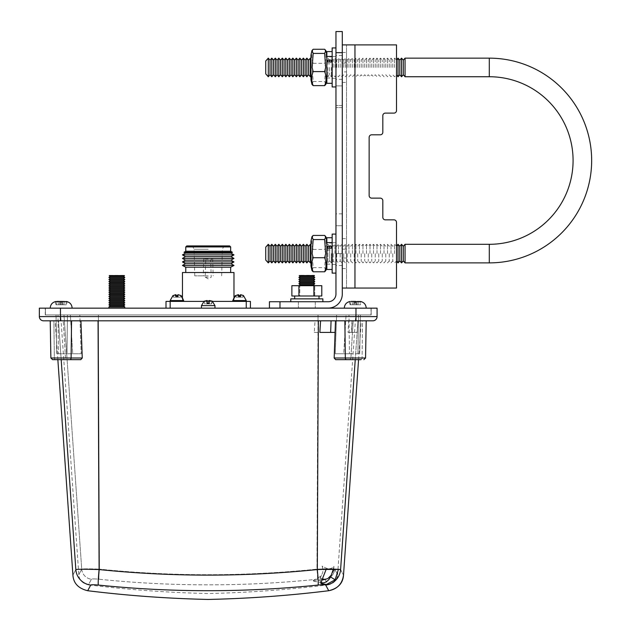<?xml version="1.0" encoding="UTF-8"?>
<svg xmlns="http://www.w3.org/2000/svg" width="631" height="631" viewBox="0 0 631 631"><rect width="100%" height="100%" fill="white"/><g stroke="black" fill="none" stroke-linecap="round" stroke-linejoin="round"><path stroke-width="0.47" stroke-dasharray="3.15 2.37" d="M182.454 272.521L233.975 272.521M208.214 301.397L182.454 301.397L208.214 301.397M239.512 301.397L246.271 301.397L239.512 301.397M250.428 308.157L246.248 308.157L250.428 308.157L250.428 301.397L166 301.397L166 308.157L246.248 308.157L166 308.157M203.726 301.397L212.702 301.397M176.917 301.397L183.668 301.397L176.917 301.397M180.86 295.537L180.363 297.177L173.47 297.177L180.363 297.177L177.587 297.177L178.336 294.716L178.526 295.537L176.917 295.489L177.95 294.716L180.86 295.537L178.336 294.716L178.526 295.537L176.499 295.537L175.875 294.716L172.965 295.537L175.489 294.716L175.308 295.537L176.917 295.489L176.499 295.537L176.861 297.177L180.363 297.177L180.545 295.537M235.884 295.537L236.246 297.177L235.884 295.537L238.471 294.716L239.023 297.177L236.065 297.177L242.959 297.177L240.182 297.177L240.939 294.716L241.121 295.537L239.512 295.489L240.553 294.716L243.463 295.537L240.939 294.716L241.121 295.537L239.094 295.537L238.471 294.716L235.568 295.537L238.084 294.716L237.903 295.537L239.512 295.489L239.094 295.537L239.457 297.177L236.065 297.177L242.777 297.177L243.14 295.537L242.959 297.177L239.023 297.177L238.644 295.474M246.248 301.397L246.248 308.157M116.853 308.157L124.796 308.157L116.853 308.157M355.253 308.157L366.232 308.157L355.253 308.157M61.168 308.157L72.147 308.157L61.168 308.157M60.458 308.157L60.458 314.908L60.458 308.157L60.458 314.908L45.424 314.908L45.424 308.157L371.004 308.157L45.424 308.157L45.424 314.908L371.17 314.908L371.17 308.157L45.258 308.157L371.17 308.157L371.17 314.908L60.458 314.908L371.004 314.908L355.971 314.908L355.971 308.157L39.343 308.157L39.343 316.596L60.458 316.596L60.458 308.157L60.458 314.908L355.971 314.908L355.971 308.157L355.971 314.908L355.971 308.157L377.078 308.157L377.078 316.596L355.971 316.596L355.971 308.157M208.214 308.157L201.463 308.157L208.214 308.157M211.685 303.929L208.908 303.929L209.658 300.569L209.957 301.176L207.694 301.176L208.143 303.929L204.744 303.929L211.685 303.929L212.3 301.176M360.719 301.515L355.624 301.397M354.89 301.397L354.196 301.397L354.685 304.773L354.196 301.397L352.13 301.397L355.253 301.476L354.48 304.773L350.102 304.773L360.411 304.773L359.828 304.773L360.285 301.657L358.384 301.397L356.318 301.397L355.829 304.773L350.102 304.773L360.411 304.773L361.326 301.657L360.285 301.657L359.828 304.773L354.48 304.773L354.93 301.657L351.049 301.397M61.538 301.397L64.583 301.657L61.538 301.397L64.299 301.397L62.232 301.397L61.743 304.773L56.017 304.773L66.326 304.773L65.742 304.773L66.2 301.657L64.299 301.397L67.241 301.657L66.2 301.657L65.742 304.773L61.743 304.773L62.201 301.618M66.634 301.515L67.241 301.657L66.326 304.773L67.241 301.657M108.918 306.974L124.796 306.974M110.196 305.917L123.518 305.917M108.918 304.86L124.796 304.86M110.196 303.803L123.518 303.803M108.918 302.754L124.796 302.754M110.196 301.697L123.518 301.697M108.918 300.64L124.796 300.64M110.196 299.583L123.518 299.583M108.918 298.526L124.796 298.526M110.196 297.477L123.518 297.477M108.918 296.42L124.796 296.42M110.196 295.363L123.518 295.363M108.918 294.306L124.796 294.306M110.196 293.249L123.518 293.249M108.918 292.192L124.796 292.192M110.196 291.143L123.518 291.143M108.918 290.086L124.796 290.086M110.196 289.03L123.518 289.03M108.918 287.973L124.796 287.973M110.196 286.916L123.518 286.916M108.918 285.867L124.796 285.867M110.196 284.81L123.518 284.81M108.918 283.753L124.796 283.753M110.196 282.696L123.518 282.696M108.918 281.639L124.796 281.639M110.196 280.59L123.518 280.59M108.918 279.533L124.796 279.533M110.196 278.476L123.518 278.476M108.918 277.419L124.796 277.419M110.196 276.362L123.518 276.362M109.234 275.566L124.481 275.566M109.431 275.313L124.275 275.313M357.335 301.602L356.405 304.773L357.398 301.397L359.465 301.397L358.092 301.397M63.25 301.602L62.319 304.773L66.326 304.773L56.017 304.773L63.676 304.773L62.319 304.773L63.313 301.397L65.379 301.397L64.007 301.397M45.258 314.908L45.258 308.157L45.258 314.908M43.571 320.816L372.858 320.816A4.22 4.22 0 0 0 377.078 316.596M335.077 332.411L314.277 332.411L315.043 320.816L344.865 320.816L318.016 320.816L318.04 314.908L56.033 314.908L336.607 314.908L318.04 314.908L316.959 569.146C280.771 572.838 244.528 574.699 208.214 574.731C171.9 574.699 135.649 572.838 99.461 569.146C171.861 576.568 244.363 576.568 316.959 569.146A10.979 0.584 -95.8 0 1 317.464 579.226L322.544 578.919M315.043 320.816L318.016 320.816M366.201 320.816L365.554 357.998L362.084 357.998L362.541 320.816L366.201 320.816L344.865 320.816L366.201 320.816L353.171 320.816L362.541 320.816L362.084 357.998L345.323 357.998L344.865 320.816M348.746 320.816L352.224 320.816L351.451 332.411L348.044 332.411L348.746 320.816L357.958 320.816L357.028 332.411L352.469 332.411L353.171 320.816L350.923 357.998L353.171 320.816M352.224 320.816L357.761 320.816M355.245 359.662L357.958 320.816L361.295 320.816L357.958 320.816L340.598 569.556C338.721 569.154 330.959 569.154 317.322 569.556C281.016 573.248 244.647 575.109 208.214 575.141C171.782 575.109 135.413 573.248 99.106 569.556C85.493 569.154 77.739 569.154 75.83 569.556C71.95 576.979 71.95 576.979 75.83 569.556A16.887 16.777 -152.2 0 0 90.722 585.063C91.337 584.653 93.877 584.653 98.333 585.063C171.687 592.588 244.946 592.588 318.095 585.063C322.559 584.653 325.099 584.653 325.699 585.063L328.727 590.726M208.214 320.816L98.057 320.816L208.214 320.816M80.934 320.816L98.057 320.816L71.563 320.816L80.934 320.816L82.259 357.998L50.874 357.998L54.345 357.998L53.887 320.816L71.563 320.816L50.228 320.816L63.258 320.816L53.887 320.816L54.345 357.998L50.874 357.998M61.183 359.662L58.47 320.816L63.258 320.816L55.134 320.816L58.47 320.816L75.83 569.556M52.562 359.662L80.8 359.662L66.436 359.662L65.498 357.998L63.258 320.816L65.498 357.998L66.436 359.662L80.8 359.662L82.259 357.998M334.17 357.998L335.629 359.662L346.522 359.662A1.688 1.191 -90 0 1 345.323 357.998L334.17 357.998L335.495 320.816M335.629 359.662L349.992 359.662L350.923 357.998L349.992 359.662L335.629 359.662M340.598 569.556C344.479 576.979 344.479 576.979 340.598 569.556A16.887 16.777 152.2 0 1 325.699 585.063M87.701 590.726L90.722 585.063M318.371 320.816L317.322 569.556A16.887 0.899 -95.8 0 1 318.095 585.063M98.057 320.816L99.106 569.556A16.887 0.899 -84.2 0 0 98.333 585.063M349.992 359.662L360.885 359.662L349.992 359.662M346.522 359.662L360.885 359.662A1.688 1.191 90 0 0 362.084 357.998L350.923 357.998L362.084 357.998A1.688 1.191 -90 0 1 360.885 359.662M66.436 359.662L55.544 359.662A1.688 1.191 90 0 1 54.345 357.998L65.498 357.998L54.345 357.998A1.688 1.191 -90 0 0 55.544 359.662M371.004 308.157L371.004 314.908L371.004 308.157M351.451 332.411L357.028 332.411M348.044 332.411L352.469 332.411M358.432 314.908L336.607 314.908L360.388 314.908L346.064 314.908L358.432 314.908L357.951 353.746L335.227 353.746L343.721 353.746L346.064 314.908L343.721 353.746L359.717 353.746L357.951 353.746L358.432 314.908M58.47 353.746L81.202 353.746L72.707 353.746L81.202 353.746L79.822 314.908L81.202 353.746L56.711 353.746L72.707 353.746L70.356 314.908L72.707 353.746L58.47 353.746L57.997 314.908L58.47 353.746M349.456 353.746L335.227 353.746L336.607 314.908L335.227 353.746L349.456 353.746L348.975 314.908L349.456 353.746M325.028 579.226L328.002 584.858A1197.283 1197.283 0 0 1 208.214 593.534A1197.283 1197.283 0 0 1 88.427 584.858L91.4 579.226C92.008 578.816 94.524 578.816 98.957 579.226A10.979 0.584 -84.2 0 1 99.461 569.146A10.979 0.584 -84.2 0 0 98.957 579.226C171.9 586.712 244.733 586.712 317.464 579.226M321.897 580.031L312.156 580.922L315.287 579.447C243.069 586.712 170.962 586.641 98.957 579.226C94.516 578.816 92 578.816 91.4 579.226L88.427 584.858C82.369 583.399 79.167 580.023 78.812 574.731L60.647 314.908M328.002 584.858C334.051 583.399 337.262 580.023 337.609 574.731C336.82 580.394 333.618 583.77 328.002 584.858L325.146 579.447M81.714 569.146A10.979 10.908 -152.2 0 0 91.4 579.226A10.979 10.908 27.8 0 1 81.714 569.146C83.142 568.744 89.058 568.744 99.461 569.146C89.081 568.744 83.166 568.744 81.714 569.146C77.85 576.568 77.85 576.568 81.714 569.146C77.85 576.568 77.85 576.568 81.714 569.146L63.968 314.908L81.714 569.146M333.294 569.635L333.42 568.941L334.706 569.146C338.579 576.568 338.579 576.568 334.706 569.146C338.579 576.568 338.579 576.568 334.706 569.146A10.979 10.908 -27.8 0 1 327.986 578.446A10.979 10.908 152.2 0 0 334.706 569.146C333.286 568.744 327.371 568.744 316.959 569.146L322.812 568.941L322.82 572.349L321.558 575.117L320.004 576.695L315.287 579.447M317.543 578.446A10.979 0.584 -95.8 0 0 316.959 569.146L317.961 332.411M322.812 568.941L322.157 566.023C327.663 569.596 331.567 569.596 333.886 566.023L333.42 568.941M314.277 332.411L319.854 332.411M321.558 575.117L320.666 577.089A6.878 4.094 132.3 0 0 320.138 580.914A6.878 4.094 132.3 0 0 320.958 582.224M326.124 569.43L324.413 568.846L322.82 572.349M338.405 569.43L334.146 568.846L324.413 568.846L322.157 566.023M333.791 569.635L333.886 566.023M61.168 301.476L55.102 301.657L60.805 301.397M59.03 301.397L60.016 304.773L59.03 301.397L56.964 301.397M355.253 301.476L351.846 301.657L353.115 301.397L354.101 304.773L353.115 301.397M63.676 304.773L64.583 301.657L63.676 304.773M61.948 304.773L61.499 301.657L61.948 304.773M60.6 304.773L60.111 301.397L60.6 304.773M56.593 304.773L56.143 301.657L56.593 304.773M56.017 304.773L55.102 301.657L56.017 304.773M58.667 304.773L57.76 301.657L58.667 304.773M60.395 304.773L60.844 301.657L60.395 304.773M357.753 304.773L358.668 301.657L357.753 304.773M356.034 304.773L355.584 301.657L356.034 304.773M350.678 304.773L350.229 301.657L350.678 304.773M350.102 304.773L349.188 301.657L350.102 304.773M352.753 304.773L351.846 301.657L352.753 304.773M356.286 301.618L355.829 304.773L360.411 304.773L361.326 301.657M207.157 300.553L204.129 301.176L204.744 303.929M211.495 303.929L211.945 301.176M208.719 303.929L209.271 300.553M208.285 303.929L208.735 301.176M207.078 303.929L206.471 301.176M207.512 303.929L206.889 301.129M204.933 303.929L204.483 301.176M207.709 303.929L207.244 301.105M208.908 303.929L208.143 303.929M209.35 303.929L209.957 301.176M183.668 301.397L183.668 300.553L170.157 300.553L183.668 300.553L170.157 300.553L170.173 308.157M173.28 295.537L173.651 297.177L172.965 295.537L175.875 294.716L176.428 297.177L176.041 295.474M177.406 297.177L177.95 294.716L177.406 297.177M176.964 297.177L177.335 295.537L176.964 297.177M175.804 297.177L175.308 295.537L175.804 297.177M175.489 294.716L175.726 295.489M173.47 297.177L172.965 295.537L173.47 297.177M178.321 294.764L177.587 297.177L178.021 297.177L178.526 295.537L178.021 297.177L176.861 297.177L176.499 295.537M240.001 297.177L240.553 294.716L240.001 297.177M239.567 297.177L239.93 295.537L239.567 297.177M238.408 297.177L237.903 295.537L238.408 297.177M238.084 294.716L238.329 295.489M236.065 297.177L235.568 295.537L236.065 297.177M240.924 294.764L240.182 297.177L240.624 297.177L241.121 295.537L240.624 297.177L239.457 297.177L239.094 295.537M243.463 295.537L242.959 297.177L243.14 295.537M185.774 267.205L230.654 267.205M182.454 265.446L233.975 265.446M185.475 263.687L230.954 263.687M182.454 261.928L233.975 261.928M185.475 260.169L230.954 260.169M182.454 258.41L233.975 258.41M185.475 256.651L230.954 256.651M182.454 254.892L233.975 254.892M185.475 253.134L230.954 253.134M184 252.274L232.429 252.274M185.774 251.248L230.654 251.248M185.774 246.926L230.654 246.926M186.776 245.924L229.652 245.924M208.214 245.924L192.423 245.924L208.214 245.924M208.214 249.253L194.088 249.253L208.214 249.253M208.214 275.842L194.75 275.842L208.214 275.842M208.214 272.19L203.261 272.19L208.214 272.19M208.214 258.891L203.758 258.891L208.214 258.891M208.214 259.885L205.722 259.885L208.214 259.885M208.214 277.175L205.225 277.175L208.214 277.175M310.973 266.037L310.973 241.16M313.165 235.418C311.28 240.103 311.28 244.781 313.165 249.458L312.14 253.599L313.165 267.639L311.959 270.51M310.373 262.882L310.373 244.307M308.622 260.926L308.622 246.271M306.863 262.882L306.863 244.307M305.112 260.926L305.112 246.271M303.361 262.882L303.361 244.307M301.602 260.926L301.602 246.271M299.851 262.882L299.851 244.307M298.1 260.926L298.1 246.271M296.349 262.882L296.349 244.307M294.59 260.926L294.59 246.271M292.839 262.882L292.839 244.307M291.088 260.926L291.088 246.271M289.329 262.882L289.329 244.307M287.578 260.926L287.578 246.271M285.827 262.882L285.827 244.307M284.068 260.926L284.068 246.271M282.317 262.882L282.317 244.307M280.566 260.926L280.566 246.271M278.815 262.882L278.815 244.307M277.056 260.926L277.056 246.271M275.305 262.882L275.305 244.307M273.554 260.926L273.554 246.271M271.795 262.882L271.795 244.307M270.044 260.926L270.044 246.271M268.293 262.882L268.293 244.307M265.738 260.035L265.738 247.163M326.842 237.721L326.842 264.152L326.842 241.16L326.842 246.287L326.842 243.045L332.158 243.045L332.158 246.287L332.158 237.721L332.158 269.469L332.158 243.045M325.856 270.51L324.649 267.639L325.675 253.599L324.649 249.458C326.527 244.765 326.527 240.088 324.649 235.418M310.973 79.885L310.973 55.007M313.165 49.265C311.28 53.95 311.28 58.628 313.165 63.305L312.14 67.446L313.165 81.486L311.959 84.357M310.373 76.737L310.373 58.155M308.622 74.773L308.622 60.119M306.863 76.737L306.863 58.155M305.112 74.773L305.112 60.119M303.361 76.737L303.361 58.155M301.602 74.773L301.602 60.119M299.851 76.737L299.851 58.155M298.1 74.773L298.1 60.119M296.349 76.737L296.349 58.155M294.59 74.773L294.59 60.119M292.839 76.737L292.839 58.155M291.088 74.773L291.088 60.119M289.329 76.737L289.329 58.155M287.578 74.773L287.578 60.119M285.827 76.737L285.827 58.155M284.068 74.773L284.068 60.119M282.317 76.737L282.317 58.155M280.566 74.773L280.566 60.119M278.815 76.737L278.815 58.155M277.056 74.773L277.056 60.119M275.305 76.737L275.305 58.155M273.554 74.773L273.554 60.119M271.795 76.737L271.795 58.155M270.044 74.773L270.044 60.119M268.293 76.737L268.293 58.155M265.738 73.882L265.738 61.01M326.842 51.576L326.842 77.999L326.842 55.007L326.842 60.134L326.842 56.893L332.158 56.893L332.158 60.134L332.158 51.576L332.158 83.316L332.158 56.893M325.856 84.357L324.649 81.486L325.675 67.446L324.649 63.305C326.527 58.612 326.527 53.935 324.649 49.265M326.842 56.893L326.842 83.316M326.842 243.045L326.842 269.469M335.96 253.599L335.96 225.748L335.96 265.493L335.96 242.706L335.96 253.599L342.294 253.583L342.294 225.748L342.294 253.583L335.96 253.583M332.158 234.093L332.158 273.105M335.96 67.446L335.96 107.593L335.96 67.446M332.158 47.94L332.158 86.952M298.897 283.737L314.766 283.737L313.489 282.68L300.175 282.68L313.489 282.68L300.175 282.68L298.897 283.737L314.766 283.737L298.897 283.737L300.175 284.786L313.489 284.786L306.832 284.786L313.489 284.786L314.585 285.693L306.832 285.693L314.585 285.693M314.766 281.623L313.489 280.566L300.175 280.566L313.489 280.566L300.175 280.566L298.897 281.623L314.766 281.623L306.832 281.623L314.766 281.623L313.489 282.68M314.766 279.509L313.489 278.46L300.175 278.46L313.489 278.46L300.175 278.46L298.897 279.509L314.766 279.509L306.832 279.509L314.766 279.509L313.489 280.566M314.766 277.403L313.489 276.346L300.175 276.346L313.489 276.346L300.175 276.346L298.897 277.403L314.766 277.403L306.832 277.403L314.766 277.403L313.489 278.46M314.451 275.55L299.409 275.29L314.254 275.29L299.212 275.55L314.451 275.55L306.832 275.55L314.451 275.55L313.489 276.346M306.832 295.994L318.994 295.994L306.832 295.994M322.875 301.736L322.875 298.865L290.788 298.865L306.832 298.865L290.788 298.865L290.788 301.736L322.875 301.736L290.788 301.736M335.96 95.683L335.96 107.593L335.96 95.683M342.294 85.903L342.294 55.528L342.294 85.903L335.96 85.903L335.96 56.285L335.96 85.903L342.294 85.903M306.832 308.07L298.392 308.07L306.832 308.07M405.055 262.882L405.055 244.307M403.304 260.926L403.304 246.271M401.553 262.882L401.553 244.307M399.794 260.926L399.794 246.271M398.043 262.882L398.043 244.307M396.292 253.599L396.292 260.926L396.292 253.599M394.533 253.599L394.533 244.307L394.533 253.599M392.782 253.599L392.782 260.926L392.782 253.599M391.031 253.599L391.031 244.307L391.031 253.599M389.272 253.599L389.272 260.926L389.272 253.599M387.521 253.599L387.521 244.307L387.521 253.599M385.77 253.599L385.77 260.926L385.77 253.599M384.019 253.599L384.019 244.307L384.019 253.599M382.26 253.599L382.26 260.926L382.26 253.599M380.509 253.599L380.509 244.307L380.509 253.599M378.758 253.599L378.758 260.926L378.758 253.599M376.999 253.599L376.999 244.307L376.999 253.599M375.248 253.599L375.248 260.926L375.248 253.599M373.497 253.599L373.497 244.307L373.497 253.599M371.738 253.599L371.738 260.926L371.738 253.599M369.987 253.599L369.987 244.307L369.987 253.599M368.236 253.599L368.236 260.926L368.236 253.599M366.485 253.599L366.485 244.307L366.485 253.599M364.726 253.599L364.726 260.926L364.726 253.599M362.975 253.599L362.975 244.307L362.975 253.599M361.224 253.599L361.224 260.926L361.224 253.599M359.465 253.599L359.465 244.307L359.465 253.599M357.714 253.599L357.714 260.926L357.714 253.599M355.963 253.599L355.963 244.307L355.963 253.599M354.204 253.599L354.204 260.926L354.204 253.599M352.453 253.599L352.453 244.307L352.453 253.599M350.702 253.599L350.702 260.926L350.702 253.599M348.951 253.599L348.951 244.307L348.951 253.599M347.192 253.599L347.192 260.926L347.192 253.599M345.441 253.599L345.441 244.307L345.441 253.599M343.69 253.599L343.69 260.926L343.69 253.599M341.931 253.599L341.931 244.307L341.931 253.599M340.18 253.599L340.18 260.926L340.18 253.599M338.429 253.599L338.429 244.307L338.429 253.599M336.67 253.599L336.67 260.926L336.67 253.599M334.919 253.599L334.919 244.307L334.919 253.599M333.168 253.599L333.168 260.926L333.168 253.599M331.417 248.172L331.417 246.287M329.658 248.172L329.658 253.599L329.658 246.271L331.417 244.307L333.168 246.271L334.919 244.307L336.67 246.271L338.429 244.307L340.18 246.271L341.931 244.307L343.69 246.271L345.441 244.307L347.192 246.271L348.951 244.307L350.702 246.271L352.453 244.307L354.204 246.271L355.963 244.307L357.714 246.271L359.465 244.307L361.224 246.271L362.975 244.307L364.726 246.271L366.485 244.307L368.236 246.271L369.987 244.307L371.738 246.271L373.497 244.307L375.248 246.271L376.999 244.307L378.758 246.271L380.509 244.307L382.26 246.271L384.019 244.307L385.77 246.271L387.521 244.307L389.272 246.271L391.031 244.307L392.782 246.271L394.533 244.307L396.497 246.035L396.497 261.163L394.533 262.882L392.782 260.926L391.031 262.882L389.272 260.926L387.521 262.882L385.77 260.926L384.019 262.882L382.26 260.926L380.509 262.882L378.758 260.926L376.999 262.882L375.248 260.926L373.497 262.882L371.738 260.926L369.987 262.882L368.236 260.926L366.485 262.882L364.726 260.926L362.975 262.882L361.224 260.926L359.465 262.882L357.714 260.926L355.963 262.882L354.204 260.926L352.453 262.882L350.702 260.926L348.951 262.882L347.192 260.926L345.441 262.882L343.69 260.926L341.931 262.882L340.18 260.926L338.429 262.882L336.67 260.926L334.919 262.882L333.168 260.926L331.417 262.882L331.417 253.599L331.417 262.882L329.658 260.926L329.658 253.599L329.658 260.926L327.907 262.882L327.907 246.287M327.907 248.172L327.907 262.882L326.842 261.699M329.658 62.019L329.658 60.134M327.907 62.019L327.907 60.134M331.417 62.019L331.417 60.134M333.168 67.446L333.168 60.119L333.168 67.446M334.919 67.446L334.919 58.155L334.919 67.446M336.67 67.446L336.67 60.119L336.67 67.446M338.429 67.446L338.429 58.155L338.429 67.446M340.18 67.446L340.18 60.119L340.18 67.446M341.931 67.446L341.931 58.155L341.931 67.446M343.69 67.446L343.69 60.119L343.69 67.446M345.441 67.446L345.441 58.155L345.441 67.446M347.192 67.446L347.192 60.119L347.192 67.446M348.951 67.446L348.951 58.155L348.951 67.446M350.702 67.446L350.702 60.119L350.702 67.446M352.453 67.446L352.453 58.155L352.453 67.446M354.204 67.446L354.204 60.119L354.204 67.446M355.963 67.446L355.963 58.155L355.963 67.446M357.714 67.446L357.714 60.119L357.714 67.446M359.465 67.446L359.465 58.155L359.465 67.446M361.224 67.446L361.224 60.119L361.224 67.446M362.975 67.446L362.975 58.155L362.975 67.446M364.726 67.446L364.726 60.119L364.726 67.446M366.485 67.446L366.485 58.155L366.485 67.446M368.236 67.446L368.236 60.119L368.236 67.446M369.987 67.446L369.987 58.155L369.987 67.446M371.738 67.446L371.738 60.119L371.738 67.446M373.497 67.446L373.497 58.155L373.497 67.446M375.248 67.446L375.248 60.119L375.248 67.446M376.999 67.446L376.999 58.155L376.999 67.446M378.758 67.446L378.758 60.119L378.758 67.446M380.509 67.446L380.509 58.155L380.509 67.446M382.26 67.446L382.26 60.119L382.26 67.446M384.019 67.446L384.019 58.155L384.019 67.446M385.77 67.446L385.77 60.119L385.77 67.446M387.521 67.446L387.521 58.155L387.521 67.446M389.272 67.446L389.272 60.119L389.272 67.446M391.031 67.446L391.031 58.155L391.031 67.446M392.782 67.446L392.782 60.119L392.782 67.446M394.533 67.446L394.533 58.155L394.533 67.446M396.292 67.446L396.292 60.119L396.292 67.446M398.043 76.737L398.043 58.155M399.794 74.773L399.794 60.119M401.553 76.737L401.553 58.155M403.304 74.773L403.304 60.119M405.055 76.737L405.055 58.155M327.907 67.446L327.907 76.737L327.907 67.446M331.417 67.446L331.417 76.737L331.417 67.446M329.658 67.446L329.658 74.773L329.658 67.446M335.96 52.657L342.294 52.657L342.294 31.55L335.96 31.55L335.96 294.054A7.682 7.682 0 0 1 328.278 301.736L269.429 301.736L269.429 308.07L279.983 308.07L279.983 301.736M335.96 225.748L335.96 213.846L335.96 225.748L342.294 225.748L342.294 213.846L342.294 225.748L335.96 225.748M342.294 288.059L342.294 83.978L342.294 288.059L396.497 288.059L354.961 288.059L396.497 288.059L396.497 222.372A2.532 2.532 0 0 0 393.965 219.84A2.532 2.532 0 0 1 396.497 222.372A2.532 2.532 0 0 0 393.965 219.84L385.352 219.84A2.532 2.532 0 0 1 382.82 217.301L382.82 200.674A2.532 2.532 0 0 0 380.288 198.134L371.675 198.134A2.532 2.532 0 0 1 369.143 195.602L369.143 137.345A2.532 2.532 0 0 1 371.675 134.813L380.288 134.813L371.675 134.813A2.532 2.532 0 0 0 369.143 137.345L369.143 195.602L369.143 137.345M342.294 44.888L342.294 83.978L342.294 44.888L396.497 44.888L354.961 44.888L396.497 44.888L396.497 110.583A2.532 2.532 0 0 1 393.965 113.115A2.532 2.532 0 0 0 396.497 110.583A2.532 2.532 0 0 1 393.965 113.115L385.352 113.115A2.532 2.532 0 0 0 382.82 115.647A2.532 2.532 0 0 1 385.352 113.115L393.965 113.115M382.82 132.281L382.82 115.647L382.82 132.281A2.532 2.532 0 0 1 380.288 134.813A2.532 2.532 0 0 0 382.82 132.281A2.532 2.532 0 0 1 380.288 134.813M396.497 288.059L396.497 222.372M369.143 195.602A2.532 2.532 0 0 0 371.675 198.134L380.288 198.134A2.532 2.532 0 0 1 382.82 200.674A2.532 2.532 0 0 0 380.288 198.134M382.82 217.301L382.82 200.674L382.82 217.301A2.532 2.532 0 0 0 385.352 219.84L393.965 219.84M342.294 249.166L342.294 238.613L342.294 249.166L346.514 249.166L346.514 258.032L346.514 238.613L346.514 249.166L342.294 249.166M342.294 71.879L342.294 55.702L342.294 79.522L342.294 71.879L346.514 71.879L346.514 82.432L346.514 71.879L342.294 71.879M342.294 52.657L342.294 294.054A14.016 14.016 0 0 1 328.278 308.07L279.983 308.07M321.786 285.693L291.877 285.693L321.786 285.693L291.877 285.693L291.877 295.994L321.786 295.994L291.877 295.994L299.788 295.994L299.788 285.693L299.788 295.994L314.751 295.994L314.751 285.693L314.751 295.994L321.786 295.994L321.786 285.693M306.832 285.693L299.078 285.693L306.832 285.693M306.832 298.865L294.677 298.865L306.832 298.865M306.832 301.736L315.271 301.736L306.832 301.736M342.294 79.522L342.294 82.432L342.294 79.522M335.96 56.285L335.96 55.528L335.96 56.285M342.294 259.223L342.294 268.585L342.294 259.223M298.913 285.693L298.913 295.994M313.875 285.693L313.875 295.994M346.514 288.059L354.961 288.059L346.514 288.059L346.514 44.888L354.961 44.888L346.514 44.888L346.514 288.059M346.514 63.013L346.514 52.46L346.514 63.013L342.294 63.013L346.514 63.013M346.514 258.032L346.514 268.585L346.514 258.032L342.294 258.032L346.514 258.032M342.294 55.702L342.294 52.46L342.294 55.702M332.158 67.446L332.158 63.723L332.158 67.446M332.158 253.599L332.158 249.876L332.158 253.599M326.842 249.986L332.158 249.986M326.842 63.834L332.158 63.834M313.165 81.486L324.649 81.486M313.165 63.305L324.649 63.305M313.165 249.458L324.649 249.458M313.165 267.639L324.649 267.639M232.76 301.397L232.76 300.553L246.271 300.553L239.512 300.553L246.271 300.553L246.271 301.397M201.463 305.625L214.966 305.625M355.971 320.816L355.971 316.596L60.458 316.596L60.458 320.816M69.907 359.662A1.688 1.191 -90 0 0 71.098 357.998L71.563 320.816M99.461 569.146L98.389 314.908L99.461 569.146M66.973 353.746L67.454 314.908L66.973 353.746M352.043 320.816L351.23 332.411M322.007 579.834L320.004 576.695M489.293 76.737L489.293 58.155M489.293 262.882L489.293 244.307M354.961 288.059L354.961 44.888M342.294 105.464L335.96 105.464L342.294 105.464M232.76 300.553L233.975 296.964L233.975 301.397M183.668 300.553L182.454 296.964L182.454 301.397M358.574 359.662L361.295 320.816M57.855 359.662L55.134 320.816M56.711 353.746L56.033 314.908L56.711 353.746M337.609 574.731L355.781 314.908M359.717 353.746L360.388 314.908L359.717 353.746M322.228 582.807L312.156 580.922M320.138 580.914L320.911 583.596M194.75 275.842L194.088 249.253L192.423 245.924M212.671 258.891L213.168 275.842M211.7 258.891L210.707 259.885L211.204 277.175L208.214 278.839L205.225 277.175L205.722 259.885L204.72 258.891M203.758 258.891L203.261 275.842M221.678 275.842L222.341 249.253L224.005 245.924M326.842 77.999L332.158 77.999M326.842 264.152L332.158 264.152M332.158 264.492L335.96 264.492M332.158 78.339L335.96 78.339M313.489 284.786L314.766 283.737M318.994 295.994L318.994 298.865M298.392 301.736L298.392 308.07L298.392 301.736M329.658 246.271L327.907 244.307L326.842 245.498M396.497 59.882L394.533 58.155L392.782 60.119L391.031 58.155L389.272 60.119L387.521 58.155L385.77 60.119L384.019 58.155L382.26 60.119L380.509 58.155L378.758 60.119L376.999 58.155L375.248 60.119L373.497 58.155L371.738 60.119L369.987 58.155L368.236 60.119L366.485 58.155L364.726 60.119L362.975 58.155L361.224 60.119L359.465 58.155L357.714 60.119L355.963 58.155L354.204 60.119L352.453 58.155L350.702 60.119L348.951 58.155L347.192 60.119L345.441 58.155L343.69 60.119L341.931 58.155L340.18 60.119L338.429 58.155L336.67 60.119L334.919 58.155L333.168 60.119L331.417 58.155L329.658 60.119L327.907 58.155L326.842 59.346M326.842 75.546L327.907 76.737L329.658 74.773L331.417 76.737L333.168 74.773L334.919 76.737L336.67 74.773L338.429 76.737L340.18 74.773L341.931 76.737L343.69 74.773L345.441 76.737L347.192 74.773L348.951 76.737L350.702 74.773L352.453 76.737L354.204 74.773L355.963 76.737L357.714 74.773L359.465 76.737L361.224 74.773L362.975 76.737L364.726 74.773L366.485 76.737L368.236 74.773L369.987 76.737L371.738 74.773L373.497 76.737L375.248 74.773L376.999 76.737L378.758 74.773L380.509 76.737L382.26 74.773L384.019 76.737L385.77 74.773L387.521 76.737L389.272 74.773L391.031 76.737L392.782 74.773L394.533 76.737L396.497 75.01M315.271 301.736L315.271 308.07L315.271 301.736M342.294 107.593L335.96 107.593L342.294 107.593M342.294 79.34L335.96 79.34M342.294 55.528L335.96 55.528M342.294 265.493L335.96 265.493M342.294 213.846L335.96 213.846M294.677 295.994L294.677 298.865M300.175 276.346L299.212 275.55M300.175 278.46L298.897 277.403M300.175 280.566L298.897 279.509M300.175 282.68L298.897 281.623M300.175 284.786L299.078 285.693M342.294 268.585L346.514 268.585M342.294 238.613L346.514 238.613M342.294 82.432L346.514 82.432M342.294 52.46L346.514 52.46M332.158 56.553L335.96 56.553M332.158 242.706L335.96 242.706"/><path stroke-width="0.95" d="M246.271 301.397L246.271 300.553L232.76 300.553L235.615 295.489L233.975 296.964L233.975 272.521L182.454 272.521L182.454 296.964L180.813 295.489L183.668 300.553L170.157 300.553L170.157 301.397L203.726 301.397M166 308.157L166 301.397L170.173 301.397L170.173 308.157M212.702 301.397L250.428 301.397L250.428 308.157M177.374 295.474L177.95 294.716L180.86 295.537L178.321 294.764M239.969 295.474L240.553 294.716L243.463 295.537L240.924 294.764M208.774 301.097L208.214 301.121L209.271 300.553L212.3 301.176L209.658 300.553M360.719 301.515L360.49 301.476C364.048 302.288 365.956 304.513 366.232 308.157C365.956 304.513 364.048 302.288 360.49 301.476L355.584 301.657L361.326 301.657M62.201 301.618L66.634 301.515M61.538 301.397L67.241 301.657M108.918 306.974L110.196 305.917L123.518 305.917L124.796 306.974L108.918 306.974L108.918 308.157M123.518 305.917L124.796 304.86L108.918 304.86L110.196 305.917M124.796 304.86L123.518 303.803L110.196 303.803L108.918 304.86M123.518 303.803L124.796 302.754L108.918 302.754L110.196 303.803M124.796 302.754L123.518 301.697L110.196 301.697L108.918 302.754M123.518 301.697L124.796 300.64L108.918 300.64L110.196 301.697M124.796 300.64L123.518 299.583L110.196 299.583L108.918 300.64M123.518 299.583L124.796 298.526L108.918 298.526L110.196 299.583M124.796 298.526L123.518 297.477L110.196 297.477L108.918 298.526M123.518 297.477L124.796 296.42L108.918 296.42L110.196 297.477M124.796 296.42L123.518 295.363L110.196 295.363L108.918 296.42M123.518 295.363L124.796 294.306L108.918 294.306L110.196 295.363M124.796 294.306L123.518 293.249L110.196 293.249L108.918 294.306M123.518 293.249L124.796 292.192L108.918 292.192L110.196 293.249M124.796 292.192L123.518 291.143L110.196 291.143L108.918 292.192M123.518 291.143L124.796 290.086L108.918 290.086L110.196 291.143M124.796 290.086L123.518 289.03L110.196 289.03L108.918 290.086M123.518 289.03L124.796 287.973L108.918 287.973L110.196 289.03M124.796 287.973L123.518 286.916L110.196 286.916L108.918 287.973M123.518 286.916L124.796 285.867L108.918 285.867L110.196 286.916M124.796 285.867L123.518 284.81L110.196 284.81L108.918 285.867M123.518 284.81L124.796 283.753L108.918 283.753L110.196 284.81M124.796 283.753L123.518 282.696L110.196 282.696L108.918 283.753M123.518 282.696L124.796 281.639L108.918 281.639L110.196 282.696M124.796 281.639L123.518 280.59L110.196 280.59L108.918 281.639M123.518 280.59L124.796 279.533L108.918 279.533L110.196 280.59M124.796 279.533L123.518 278.476L110.196 278.476L108.918 279.533M123.518 278.476L124.796 277.419L108.918 277.419L110.196 276.362L109.234 275.566L124.481 275.566L123.518 276.362L110.196 276.362M124.481 275.566L109.234 275.566M358.092 301.397L357.335 301.602M64.007 301.397L63.25 301.602M39.343 308.157L377.078 308.157L377.078 316.596A4.22 4.22 0 0 1 372.858 320.816L43.571 320.816A4.22 4.22 0 0 1 39.343 316.596L39.343 308.157M360.885 359.662L335.629 359.662L334.17 357.998L335.495 320.816L335.077 332.411L319.854 332.411L320.587 320.816M318.095 585.063C244.733 592.588 171.482 592.588 98.333 585.063C93.861 584.653 91.329 584.653 90.722 585.063L87.701 590.726A1203.199 1203.199 0 0 0 208.214 599.45A1203.199 1203.199 0 0 0 328.727 590.726L325.699 585.063C325.091 584.653 322.551 584.653 318.095 585.063A16.887 0.899 -95.8 0 0 317.322 569.556C330.928 569.154 338.689 569.154 340.598 569.556C344.479 576.979 344.479 576.979 340.598 569.556L355.245 359.662M325.699 585.063A16.887 16.777 -27.8 0 0 340.598 569.556M322.007 579.834L326.124 569.43L338.405 569.43L335.093 579.834L326.448 584.48L320.911 583.596L322.007 579.834M75.807 569.612L75.83 569.556C71.95 576.979 71.95 576.979 75.83 569.556C77.708 569.154 85.469 569.154 99.106 569.556C171.742 576.979 244.481 576.979 317.322 569.556L318.371 320.816M82.259 357.998L80.8 359.662L52.562 359.662L50.874 357.998L50.228 320.816L50.874 357.998L82.259 357.998L80.934 320.816M39.343 316.596A4.22 4.22 0 0 0 43.571 320.816A4.22 4.22 0 0 1 39.343 316.596L60.458 316.596L60.458 308.157M61.183 359.662L75.83 569.556A16.887 16.777 27.8 0 0 90.722 585.063M98.333 585.063A16.887 0.899 -84.2 0 1 99.106 569.556L98.057 320.816M55.544 359.662L66.436 359.662M322.544 578.919L325.146 579.447L321.897 580.031M325.028 579.226A10.979 10.908 152.2 0 0 327.986 578.446L331.291 575.117L333.42 568.941M325.146 579.447L327.986 578.446M331.078 320.816L330.652 332.411M332.553 572.349L333.791 569.635M320.958 582.224A6.878 4.094 132.3 0 0 322.228 582.807A6.878 4.094 132.3 0 0 330.399 577.089L331.291 575.117M356.286 301.618L355.624 301.397M60.805 301.397L55.102 301.657L61.168 301.476M59.03 301.397L56.964 301.397M353.115 301.397L355.253 301.476M351.049 301.397L354.89 301.397M204.483 301.176L206.763 300.553L206.471 301.176L208.214 301.121M207.694 301.176L207.157 300.553L207.244 301.105M206.889 301.129L206.763 300.553M246.248 301.397L246.248 308.157M173.28 295.537L175.489 294.716L175.308 295.537L176.917 295.489M176.499 295.537L175.875 294.716L176.041 295.474M235.884 295.537L238.084 294.716L237.903 295.537L239.512 295.489M239.094 295.537L238.471 294.716L238.644 295.474M175.726 295.489L175.489 294.716M238.329 295.489L238.084 294.716M230.654 267.205L185.774 267.205L182.454 265.446L233.975 265.446L230.654 267.205L230.654 272.521M230.954 263.687L185.475 263.687L182.454 261.928L233.975 261.928L230.954 263.687L233.975 265.446M230.954 260.169L185.475 260.169L182.454 258.41L233.975 258.41L230.954 260.169L233.975 261.928M230.954 256.651L185.475 256.651L182.454 254.892L233.975 254.892L230.954 256.651L233.975 258.41M230.954 253.134L185.475 253.134L184 252.274L232.429 252.274L230.954 253.134L233.975 254.892M230.654 246.926L185.774 246.926L186.776 245.924L229.652 245.924L230.654 246.926L230.654 251.248L185.774 251.248L184 252.274M489.293 58.155A102.364 102.364 0 0 1 591.657 160.519A102.364 102.364 0 0 1 489.293 262.882L489.293 244.307A83.789 83.789 0 0 0 573.082 160.519A83.789 83.789 0 0 0 489.293 76.737L489.293 58.155L405.055 58.155L405.055 76.737L489.293 76.737M311.959 236.688L310.973 241.16L310.973 266.037L311.959 270.51L313.165 271.78C311.28 267.094 311.28 262.417 313.165 257.74L312.14 253.599L313.165 239.559L311.959 236.688L313.165 235.418L324.649 235.418L325.856 236.688L324.649 239.559L325.675 253.599L324.649 257.74C326.527 262.433 326.527 267.11 324.649 271.78L325.856 270.51L326.842 266.037M310.973 244.978L310.373 244.307L310.373 262.882L308.622 260.926L306.863 262.882L306.863 244.307L308.622 246.271L308.622 260.926M305.112 246.271L305.112 260.926L303.361 262.882L303.361 244.307L305.112 246.271L306.863 244.307M301.602 246.271L301.602 260.926L299.851 262.882L299.851 244.307L301.602 246.271L303.361 244.307M298.1 246.271L298.1 260.926L296.349 262.882L296.349 244.307L298.1 246.271L299.851 244.307M294.59 246.271L294.59 260.926L292.839 262.882L292.839 244.307L294.59 246.271L296.349 244.307M291.088 246.271L291.088 260.926L289.329 262.882L289.329 244.307L291.088 246.271L292.839 244.307M287.578 246.271L287.578 260.926L285.827 262.882L285.827 244.307L287.578 246.271L289.329 244.307M284.068 246.271L284.068 260.926L282.317 262.882L282.317 244.307L284.068 246.271L285.827 244.307M280.566 246.271L280.566 260.926L278.815 262.882L278.815 244.307L280.566 246.271L282.317 244.307M277.056 246.271L277.056 260.926L275.305 262.882L275.305 244.307L277.056 246.271L278.815 244.307M273.554 246.271L273.554 260.926L271.795 262.882L271.795 244.307L273.554 246.271L275.305 244.307M270.044 246.271L270.044 260.926L268.293 262.882L268.293 244.307L270.044 246.271L271.795 244.307M268.293 244.307L265.738 247.163L265.738 260.035L268.293 262.882M332.158 242.604L326.842 242.604L326.842 248.172L332.158 248.172M311.959 50.535L310.973 55.007L310.973 79.885L311.959 84.357L313.165 85.627C311.28 80.942 311.28 76.264 313.165 71.587L312.14 67.446L313.165 53.406L311.959 50.535L313.165 49.265L324.649 49.265L325.856 50.535L324.649 53.406L325.675 67.446L324.649 71.587C326.527 76.28 326.527 80.957 324.649 85.627L325.856 84.357L326.842 79.885M310.973 58.825L310.373 58.155L310.373 76.737L308.622 74.773L306.863 76.737L306.863 58.155L308.622 60.119L308.622 74.773M305.112 60.119L305.112 74.773L303.361 76.737L303.361 58.155L305.112 60.119L306.863 58.155M301.602 60.119L301.602 74.773L299.851 76.737L299.851 58.155L301.602 60.119L303.361 58.155M298.1 60.119L298.1 74.773L296.349 76.737L296.349 58.155L298.1 60.119L299.851 58.155M294.59 60.119L294.59 74.773L292.839 76.737L292.839 58.155L294.59 60.119L296.349 58.155M291.088 60.119L291.088 74.773L289.329 76.737L289.329 58.155L291.088 60.119L292.839 58.155M287.578 60.119L287.578 74.773L285.827 76.737L285.827 58.155L287.578 60.119L289.329 58.155M284.068 60.119L284.068 74.773L282.317 76.737L282.317 58.155L284.068 60.119L285.827 58.155M280.566 60.119L280.566 74.773L278.815 76.737L278.815 58.155L280.566 60.119L282.317 58.155M277.056 60.119L277.056 74.773L275.305 76.737L275.305 58.155L277.056 60.119L278.815 58.155M273.554 60.119L273.554 74.773L271.795 76.737L271.795 58.155L273.554 60.119L275.305 58.155M270.044 60.119L270.044 74.773L268.293 76.737L268.293 58.155L270.044 60.119L271.795 58.155M268.293 58.155L265.738 61.01L265.738 73.882L268.293 76.737M332.158 56.451L326.842 56.451L326.842 62.019L332.158 62.019M332.158 83.316L326.842 83.316L326.842 62.019M326.842 60.134L332.158 60.134M332.158 269.469L326.842 269.469L326.842 248.172M326.842 246.287L332.158 246.287M335.96 273.105L332.158 273.105L332.158 234.093L335.96 234.093M335.96 86.952L332.158 86.952L332.158 47.94L335.96 47.94M313.489 284.786L300.175 284.786L298.897 283.737L314.766 283.737L313.489 284.786L314.585 285.693M313.489 282.68L300.175 282.68L298.897 281.623L314.766 281.623L313.489 282.68L314.766 283.737M313.489 280.566L300.175 280.566L298.897 279.509L314.766 279.509L313.489 280.566L314.766 281.623M313.489 278.46L300.175 278.46L298.897 277.403L314.766 277.403L313.489 278.46L314.766 279.509M313.489 276.346L300.175 276.346L299.212 275.55L314.451 275.55L313.489 276.346L314.766 277.403M314.451 275.55L299.212 275.55M290.788 301.736L290.788 298.865L322.875 298.865L322.875 301.736M403.304 246.271L401.553 244.307L401.553 262.882L403.304 260.926L403.304 246.271L405.055 244.307L405.055 262.882L489.293 262.882M399.794 246.271L399.794 260.926L398.043 262.882L398.043 244.307L399.794 246.271L401.553 244.307M331.417 246.287L331.417 248.172M329.658 246.287L329.658 248.172M327.907 246.287L327.907 248.172M329.658 60.134L329.658 62.019M327.907 60.134L327.907 62.019M331.417 60.134L331.417 62.019M396.497 59.882L398.043 58.155L398.043 76.737L399.794 74.773L401.553 76.737L401.553 58.155L399.794 60.119L399.794 74.773M401.553 58.155L403.304 60.119L403.304 74.773L405.055 76.737M335.96 52.657L335.96 294.054A7.682 7.682 0 0 1 328.278 301.736L279.983 301.736L279.983 308.07L328.278 308.07A14.016 14.016 0 0 0 342.294 294.054L342.294 52.657L335.96 52.657L335.96 31.55L342.294 31.55L342.294 52.657M342.294 288.059L396.497 288.059L396.497 222.372A2.532 2.532 0 0 0 393.965 219.84L385.352 219.84A2.532 2.532 0 0 1 382.82 217.301L382.82 200.674A2.532 2.532 0 0 0 380.288 198.134L371.675 198.134A2.532 2.532 0 0 1 369.143 195.602L369.143 137.345A2.532 2.532 0 0 1 371.675 134.813L380.288 134.813A2.532 2.532 0 0 0 382.82 132.281L382.82 115.647L382.82 132.281M393.965 113.115L385.352 113.115A2.532 2.532 0 0 0 382.82 115.647A2.532 2.532 0 0 1 385.352 113.115L393.965 113.115A2.532 2.532 0 0 0 396.497 110.583L396.497 44.888L342.294 44.888M396.497 288.059L396.497 261.163L398.043 262.882M398.043 244.307L396.497 246.035L396.497 222.372M382.82 217.301A2.532 2.532 0 0 0 385.352 219.84L393.965 219.84M369.143 195.602A2.532 2.532 0 0 0 371.675 198.134L380.288 198.134M380.288 134.813L371.675 134.813A2.532 2.532 0 0 0 369.143 137.345M291.877 285.693L321.786 285.693L321.786 295.994L291.877 295.994L291.877 285.693M279.983 308.07L269.429 308.07L269.429 301.736L279.983 301.736M298.913 285.693L298.913 295.994M313.875 285.693L313.875 295.994M326.842 242.604L326.842 237.721L332.158 237.721M326.842 56.451L326.842 51.576L332.158 51.576M313.165 71.587L324.649 71.587M313.165 85.627L324.649 85.627M313.165 53.406L324.649 53.406M313.165 239.559L324.649 239.559M313.165 257.74L324.649 257.74M313.165 271.78L324.649 271.78M214.966 308.157L214.966 305.625L201.463 305.625L201.463 308.157M60.458 320.816L60.458 316.596L355.971 316.596L355.971 308.157M355.971 320.816L355.971 316.596L377.078 316.596A4.22 4.22 0 0 1 372.858 320.816M69.907 359.662A1.688 1.191 90 0 0 71.098 357.998L71.563 320.816M334.17 357.998L345.323 357.998L344.865 320.816M346.522 359.662A1.688 1.191 90 0 1 345.323 357.998L365.554 357.998L366.201 320.816M335.093 579.834L330.21 576.695M354.961 288.059L354.961 44.888M183.668 300.553L183.668 301.397M246.271 300.553L243.408 295.489L246.271 300.553M214.966 305.625L212.229 301.121M72.147 308.157C71.871 304.513 69.962 302.288 66.405 301.476C69.962 302.288 71.871 304.513 72.147 308.157M124.796 306.974L124.796 308.157M123.518 276.362L124.796 277.419M343.509 575.141C342.286 583.856 337.356 589.046 328.727 590.726C338.035 588.478 342.964 583.281 343.509 575.141L358.574 359.662M87.701 590.726C78.394 588.478 73.464 583.281 72.92 575.141L57.855 359.662M365.554 357.998L363.858 359.662L365.554 357.998M50.874 357.998L52.562 359.662M50.196 308.157C50.472 304.513 52.381 302.288 55.938 301.476C52.381 302.288 50.472 304.513 50.196 308.157M344.281 308.157C344.55 304.513 346.466 302.288 350.024 301.476C346.466 302.288 344.55 304.513 344.281 308.157M201.463 305.625L204.199 301.121M110.196 278.476L108.918 277.419M232.76 300.553L232.76 301.397M170.157 300.553L173.02 295.489L170.157 300.553M230.654 251.248L232.429 252.274M185.774 246.926L185.774 251.248M185.475 253.134L182.454 254.892M185.475 256.651L182.454 258.41M185.475 260.169L182.454 261.928M185.475 263.687L182.454 265.446M185.774 267.205L185.774 272.521M308.622 246.271L310.373 244.307M326.842 241.16L325.856 236.688M308.622 60.119L310.373 58.155M326.842 55.007L325.856 50.535M318.994 295.994L318.994 298.865M405.055 244.307L489.293 244.307M399.794 60.119L398.043 58.155M403.304 60.119L405.055 58.155M403.304 74.773L401.553 76.737M396.497 75.01L398.043 76.737M399.794 260.926L401.553 262.882M403.304 260.926L405.055 262.882M294.677 295.994L294.677 298.865M300.175 276.346L298.897 277.403M300.175 278.46L298.897 279.509M300.175 280.566L298.897 281.623M300.175 282.68L298.897 283.737M300.175 284.786L299.078 285.693M270.044 74.773L271.795 76.737M273.554 74.773L275.305 76.737M277.056 74.773L278.815 76.737M280.566 74.773L282.317 76.737M284.068 74.773L285.827 76.737M287.578 74.773L289.329 76.737M291.088 74.773L292.839 76.737M294.59 74.773L296.349 76.737M298.1 74.773L299.851 76.737M301.602 74.773L303.361 76.737M305.112 74.773L306.863 76.737M310.973 76.067L310.373 76.737M270.044 260.926L271.795 262.882M273.554 260.926L275.305 262.882M277.056 260.926L278.815 262.882M280.566 260.926L282.317 262.882M284.068 260.926L285.827 262.882M287.578 260.926L289.329 262.882M291.088 260.926L292.839 262.882M294.59 260.926L296.349 262.882M298.1 260.926L299.851 262.882M301.602 260.926L303.361 262.882M305.112 260.926L306.863 262.882M310.973 262.22L310.373 262.882"/></g></svg>
